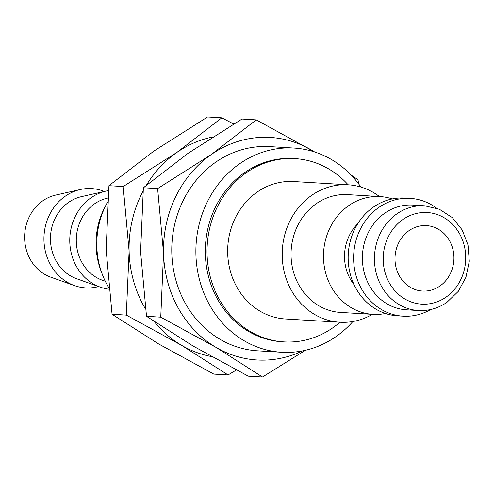 <?xml version="1.0" encoding="UTF-8"?>
<svg xmlns="http://www.w3.org/2000/svg" width="494" height="494" viewBox="0 0 494 494"><rect width="100%" height="100%" fill="white"/><g stroke="black" fill="none" stroke-linecap="round" stroke-linejoin="round"><path stroke-width="0.74" d="M385.444 313.486A59.014 53.037 -86.6 0 1 373.007 314.375A59.014 53.037 -86.6 0 1 331.313 286.971A59.014 53.037 -86.6 0 1 331.11 225.616A59.014 53.037 -86.6 0 1 380.053 196.563A59.014 53.037 -86.6 0 1 392.298 198.921M380.053 196.563L347.622 194.617A59.014 53.037 93.4 0 0 298.679 223.677A59.014 53.037 93.4 0 0 298.882 285.032A59.014 53.037 93.4 0 0 340.57 312.43L373.007 314.375M354.093 284.723A43.274 38.89 -86.6 0 1 350.258 278.98A43.274 38.89 -86.6 0 1 357.742 223.745M430.663 309.54A59.014 53.037 -86.6 0 1 403.141 316.179L397.689 315.851A59.014 53.037 -86.6 0 1 355.995 288.447A59.014 53.037 -86.6 0 1 355.797 227.092A59.014 53.037 -86.6 0 1 404.74 198.038L410.193 198.366A59.014 53.037 -86.6 0 1 436.727 208.233M403.141 316.179A59.014 53.037 -86.6 0 1 361.447 288.774A59.014 53.037 -86.6 0 1 361.25 227.419A59.014 53.037 -86.6 0 1 410.193 198.366M369.345 285.446A52.457 47.14 -86.6 0 1 369.166 230.908A52.457 47.14 -86.6 0 1 412.669 205.078L424.723 205.8A52.457 47.14 -86.6 0 0 396.917 213.828A52.457 47.14 -86.6 0 0 381.399 286.168A52.457 47.14 -86.6 0 0 418.461 310.522L406.401 309.806A52.457 47.14 -86.6 0 1 369.345 285.446M348.147 184.799A91.798 82.498 93.4 0 0 295.048 158.63A91.798 82.498 93.4 0 0 218.916 203.824A91.798 82.498 93.4 0 0 219.225 299.271A91.798 82.498 93.4 0 0 284.081 341.897A91.798 82.498 93.4 0 0 339.921 322.249M295.048 158.63L293.325 158.525A91.798 82.498 93.4 0 0 217.193 203.726A91.798 82.498 93.4 0 0 217.502 299.166A91.798 82.498 93.4 0 0 282.358 341.792L284.081 341.897M302.581 350.87A111.465 100.177 -86.6 0 1 215.983 347.356L262.499 377.021L248.254 376.169L193.018 345.985L146.508 316.314L140.586 251.773L143.377 187.751L188.331 153.134L241.998 119.042L256.244 119.894L211.296 154.511A111.465 100.177 -86.6 0 1 311.479 150.077A111.465 100.177 -86.6 0 1 314.487 151.924M178.322 308.225A111.465 100.177 -86.6 0 1 163.545 253.15L160.754 317.167L215.983 347.356A111.465 100.177 -86.6 0 1 178.322 308.225M358.595 183.842L357.996 179.742L351.092 175.043M314.734 152.004L256.244 119.894M98.658 286.551A49.733 44.695 -86.6 0 1 74.545 285.618A49.733 44.695 -86.6 0 1 50.542 264.79A49.733 44.695 -86.6 0 1 80.294 189.523A49.733 44.695 -86.6 0 1 104.345 191.468M74.545 285.618L50.765 277.171A42.49 38.186 -86.6 0 1 30.258 259.381A42.49 38.186 -86.6 0 1 55.68 195.074L80.294 189.523M108.81 289.181A49.733 44.695 -86.6 0 1 100.375 287.162A49.733 44.695 -86.6 0 1 76.372 266.34A49.733 44.695 -86.6 0 1 106.124 191.067A49.733 44.695 -86.6 0 1 108.452 190.616M100.375 287.162L76.601 278.715A42.49 38.186 -86.6 0 1 56.094 260.925A42.49 38.186 -86.6 0 1 81.51 196.618L106.124 191.067M105.241 281.129A42.49 38.186 -86.6 0 1 81.924 262.468A42.49 38.186 -86.6 0 1 107.785 198.069M101.721 272.75A71.587 64.337 -86.6 0 1 105.741 205.535M108.612 287.335A78.682 70.716 -86.6 0 1 107.241 284.964A78.682 70.716 -86.6 0 1 107.451 202.287M379.435 196.526A68.845 61.874 93.4 0 0 348.208 184.799A68.845 61.874 93.4 0 0 291.108 218.7A68.845 61.874 93.4 0 0 291.343 290.281A68.845 61.874 93.4 0 0 339.983 322.249A68.845 61.874 93.4 0 0 372.383 314.338M339.983 322.249L285.452 318.988A68.845 61.874 -86.6 0 1 236.811 287.02A68.845 61.874 -86.6 0 1 236.577 215.433A68.845 61.874 -86.6 0 1 293.677 181.539L348.208 184.799M399.343 275.837A32.783 29.461 -86.6 0 1 399.232 241.751A32.783 29.461 -86.6 0 1 426.421 225.61A32.783 29.461 -86.6 0 1 449.583 240.831A32.783 29.461 -86.6 0 1 449.694 274.917A32.783 29.461 -86.6 0 1 422.506 291.059A32.783 29.461 -86.6 0 1 399.343 275.837M360.929 187.059A102.289 91.927 93.4 0 0 293.949 148.058A102.289 91.927 93.4 0 0 209.116 198.415A102.289 91.927 93.4 0 0 209.462 304.767A102.289 91.927 93.4 0 0 281.728 352.265A102.289 91.927 93.4 0 0 352.883 321.526M281.728 352.265L257.621 350.82A102.289 91.927 -86.6 0 1 185.355 303.322A102.289 91.927 -86.6 0 1 185.009 196.976A102.289 91.927 -86.6 0 1 269.841 146.613L293.949 148.058M163.545 253.15A111.465 100.177 -86.6 0 1 211.296 154.511L157.623 188.603L163.545 253.15M262.499 377.021L305.378 350.277M160.754 317.167L146.508 316.314M157.623 188.603L143.377 187.751M211.531 356.563A111.465 100.177 -86.6 0 1 181.539 345.294L228.055 374.958L213.809 374.106L158.58 343.923L112.064 314.258L106.142 249.711L108.939 185.688L153.887 151.071L207.56 116.979L221.806 117.831L176.852 152.448A111.465 100.177 -86.6 0 1 212.537 137.042M145.434 308.861A111.465 100.177 -86.6 0 1 143.877 306.163A111.465 100.177 -86.6 0 1 129.107 251.088L126.31 315.11L181.539 345.294A111.465 100.177 -86.6 0 1 154.264 321.6M228.055 374.958L236.398 370M233.662 124L221.806 117.831M146.385 185.225A111.465 100.177 -86.6 0 1 176.852 152.448L123.185 186.541L129.107 251.088A111.465 100.177 -86.6 0 1 143.044 191.129M126.31 315.11L112.064 314.258M123.185 186.541L108.939 185.688M446.051 297.129A45.899 41.249 -86.6 0 1 389.297 282.84A45.899 41.249 -86.6 0 1 402.869 219.546A45.899 41.249 -86.6 0 1 459.63 233.835A45.899 41.249 -86.6 0 1 446.051 297.129M424.723 205.8L439.413 209.283L452.306 217.588L462.149 229.871L467.997 244.907L469.3 261.227L465.947 277.245L458.247 291.411L446.934 302.334C438.209 308.318 428.718 311.047 418.461 310.522"/></g></svg>
